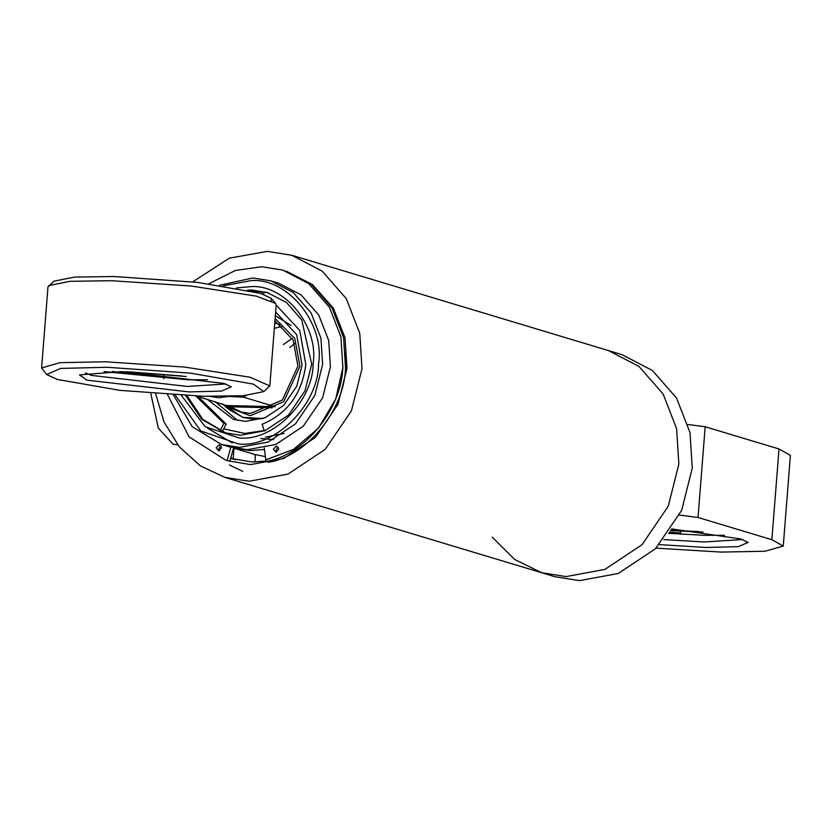 <?xml version="1.0" encoding="UTF-8"?>
<svg xmlns="http://www.w3.org/2000/svg" width="832" height="832" viewBox="0 0 832 832"><rect width="100%" height="100%" fill="white"/><g stroke="black" fill="none" stroke-linecap="round" stroke-linejoin="round"><path stroke-width="1.25" d="M492.19 537.118L514.738 559.52L541.653 572.718L555.079 576.763L579.457 580.632L618.29 573.477L655.481 548.714L681.658 510.307L692.276 468.166L690.019 432.661L676.52 397.998L652.413 370.5L621.93 354.63L291.668 255.237L267.29 251.368L229.32 258.18L192.712 281.861M678.85 464.131L676.593 428.626L663.094 393.952L638.986 366.454L608.504 350.594L638.986 366.454L663.094 393.952L676.593 428.626L678.85 464.131L668.231 506.262L642.054 544.679L604.864 569.431L566.03 576.597L541.653 572.718L566.03 576.597L604.864 569.431L642.054 544.679L668.231 506.262L678.85 464.131M671.58 528.902L740.74 538.959L748.176 542.391L738.338 546.666L705.89 547.477L659.422 544.606M742.56 539.542L704.122 541.986L663.749 539.594M724.495 535.288L704.652 535.33L668.554 533.312M656.063 548.132L721.198 552.084L765.097 551.231L783.255 546.073L790.4 455.333L779.012 448.968L705.172 426.743L698.027 517.483L679.442 515.081M783.255 546.073L771.867 539.708L698.027 517.483M687.991 424.518L705.172 426.743M265.918 461.084L252.086 461.978L230.62 458.39L233.158 459.046L233.886 449.779L234.676 448.438L233.522 448.105L250.234 450.59L264.482 449.467M155.688 393.786L163.946 421.845L179.306 446.857L200.439 465.91L224.817 477.37L249.194 481.239L288.028 474.084L325.218 449.322L351.395 410.904L362.014 368.774L359.757 333.268L346.258 298.594L322.15 271.097L291.668 255.237M286.094 271.097L312.406 284.492L333.299 308.027L345.02 337.834L346.996 368.42L337.917 404.456L315.526 437.31L283.722 458.484L250.505 464.599L228.051 460.793M345.654 352.841L345.602 368.753M229.362 464.974L242.715 471.401M177.642 444.798L173.098 444.226L158.319 428.126L150.779 393.39M291.127 325.458L275.34 315.702M222.186 403.749L242.85 417.446L254.072 419.234L263.12 418.506L242.85 417.446M226.762 407.607L243.526 417.643L228.769 409.417L224.713 405.964L250.224 415.75L283.743 401.679L299.957 366.184L294.778 338.468L275.111 318.552M284.107 433.399L265.294 437.174M227.552 405.361L240.136 411.85L250.411 413.483L282.422 400.046L297.908 366.132L293.166 340.07L274.924 321.017M222.352 403.801L224.713 405.964M229.341 396.344L218.66 397.738L209.986 396.406M271.17 300.674L271.149 298.272L260.499 293.363L197.704 282.422L114.275 276.526L74.516 277.087L53.986 281.174L47.975 286.894L41.6 367.952L46.644 374.535L57.294 379.434L120.089 390.374L203.518 396.282L243.277 395.72L263.806 391.622L253.365 384.103L190.57 373.162L107.13 367.266L60.726 368.42L46.644 374.535M263.806 391.622L269.818 385.913L276.193 304.855L275.61 303.43L256.339 296.14L191.152 286.021L111.738 280.717L69.898 281.32L48.776 285.584M269.818 385.913L249.964 377.208L184.766 367.089L105.362 361.785L59.904 362.679L41.6 367.952M225.69 383.989L187.252 386.433L91.53 375.409L85.478 372.954M207.626 379.735L187.782 379.777L103.99 371.571M121.628 371.634L223.87 383.406L231.317 386.828L221.468 391.102L189.02 391.914L86.788 380.141L79.487 374.889L121.628 371.634M670.457 530.598L703.082 532.064M125.642 371.738L186.212 376.511M242.07 412.381L230.526 406.806L272.282 407.794M196.674 396.074L230.526 406.806M228.904 396.469L243.578 397.186L275.236 406.723M280.883 324.813L274.768 322.972M246.012 395.512L243.578 397.186M237.817 396.042L236.631 396.656M247.541 290.129L251.878 290.077L267.27 292.521L286.52 302.536L301.746 319.904L311.698 364.229L304.99 390.842L288.465 415.095L264.971 430.737L240.448 435.261L225.046 432.806L201.802 419.37L185.723 395.647M249.486 290.555L268.008 292.75M173.451 395.002L192.13 426.608L221.53 444.506L229.32 446.846L247.281 449.696L275.891 444.423L303.295 426.182L322.587 397.873L330.408 366.829L328.744 340.662L318.802 315.12L301.038 294.861L278.574 283.171L270.795 280.831L252.824 277.971L219.627 285.262M221.53 444.506L239.491 447.356L268.112 442.083L295.516 423.842L314.798 395.533L322.618 364.489L320.965 338.322L311.012 312.78L293.249 292.521L270.795 280.831M207.47 428.085L232.284 442.946M254.821 454.511L265.366 456.612M175.25 395.106L200.855 431.007L238.389 443.924C274.581 448.448 318.666 404.498 318.552 364.021C325.021 323.69 288.007 277.815 251.243 280.592L223.34 285.813M236.434 287.966L250.765 286.645C284.814 284.066 319.082 326.55 313.092 363.886C313.196 401.367 272.376 442.062 238.867 437.882L205.244 426.733L181.397 395.439M263.952 293.706L261.591 293.696M225.784 433.025L202.821 419.39L187.044 395.71M222.383 431.548L227.074 433.378M233.886 449.779L233.116 449.571M234.676 448.438L254.81 454.49L255.362 456.248L254.914 461.999M230.786 457.787L233.168 458.806M235.841 459.846L233.158 459.046M289.734 347.516L294.674 343.522M292.282 338.343L283.338 344.562M278.283 447.106L277.472 447.418M265.928 459.826L293.592 449.332L318.5 428.095L335.702 399.09L342.971 367.203M282.724 326.321L274.342 328.328M275.631 311.99L296.66 334.63L302.068 365.113L296.764 386.183L283.681 405.392L265.086 417.768L245.669 421.346L233.47 419.411L207.095 399.214M227.75 433.555L222.466 431.382M264.233 430.55L244.712 433.441L223.756 428.823M215.155 401.638L237.557 420.441M680.482 534.331L680.358 531.315M680.233 532.969L669.375 532.158M680.722 531.336L680.493 534.217M163.852 375.773L163.623 378.654M163.613 378.778L163.498 375.752M163.363 377.416L112.133 371.498M208.853 283.785L235.425 270.452L261.82 266.75L282.672 270.057L308.734 283.629L329.358 307.143L340.902 336.794L342.836 367.162C341.806 409.282 304.044 455.582 265.959 461.427L268.642 462.238C306.727 456.394 344.49 410.093 345.519 367.973L343.585 337.605L332.041 307.954L311.428 284.43L282.672 270.057M233.563 447.97L229.788 461.313L225.493 460.034L189.041 436.79L167.554 394.638M229.788 461.313L225.493 460.034M221 445.682L218.858 448.521L219.492 450.684M221.634 447.845L218.66 450.798L216.174 447.71L219.138 444.756L221.634 447.845M278.231 447.044L276.089 449.883L276.723 452.046M278.866 449.207L275.891 452.161L273.406 449.072L276.37 446.118L278.866 449.207M264.306 448.022L265.959 461.427M227.105 460.502L230.838 447.283M276.172 305.094L299.738 330.418L305.802 364.53C302.016 393.765 287.446 413.681 262.111 424.289L264.378 430.976M220.085 430.893L223.881 423.384L226.158 424.07L222.269 431.787M223.881 423.384L195.884 396.053M198.047 396.49L226.158 424.07M779.012 448.968L771.867 539.708M670.706 530.213L699.036 531.575M129.719 371.883L182.166 376.012M228.332 405.6L274.123 406.692M279.417 324.376L280.322 324.397M260.707 438.526L273.676 439.587M541.653 572.718L224.817 477.37M271.149 298.272L275.61 303.43"/></g></svg>
